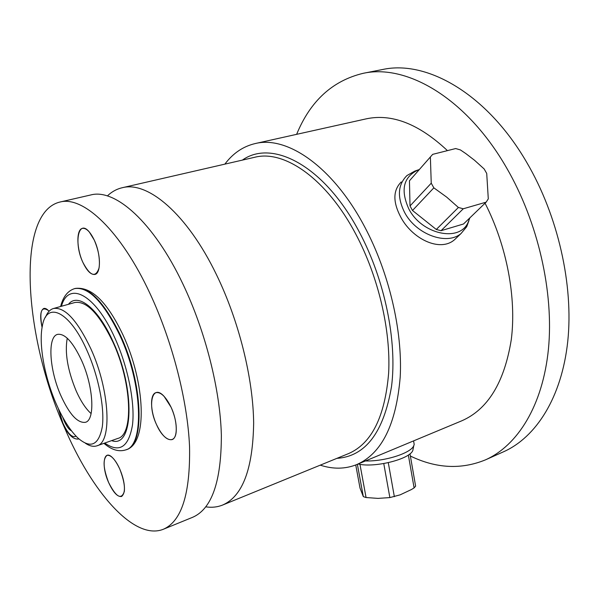 <?xml version="1.0" encoding="UTF-8"?>
<svg xmlns="http://www.w3.org/2000/svg" width="599" height="599" viewBox="0 0 599 599"><rect width="100%" height="100%" fill="white"/><g stroke="black" fill="none" stroke-linecap="round" stroke-linejoin="round"><path stroke-width="0.9" d="M458.4 207.471L436.297 229.469L412.494 210.481L433.841 187.839L446.667 197.108L458.4 207.471L463.267 208.781L486.156 202.155L488.29 198.868L486.717 173.448L484.149 168.955L474.505 160.247L465.827 153.599L460.384 149.915L455.659 148.552L432.68 154.355L409.446 180.801L432.68 154.355M486.156 202.155L463.514 223.989L441.036 230.705L436.297 229.469M463.267 208.781L441.036 230.705M433.841 187.839L431.243 183.189L410.016 205.951L409.446 180.801M412.494 210.481L410.016 205.951M430.389 157.53L431.243 183.189M418.911 169.667L418.484 169.802C403.441 176.705 400.222 189.733 408.81 208.894C421.614 234.209 459.036 242.498 467.961 222.746L466.711 226.729L461.043 233.52C446.891 245.822 415.856 234.411 404.497 212.248C397.01 196.921 397.833 184.687 406.961 175.544L414.763 171.112L417.803 170.041M469.848 217.879L467.961 222.746M468.905 220.724L466.711 226.729M401.263 181.954C393.049 190.183 392.787 201.713 400.476 216.553C411.603 238.574 440.01 252.815 454.723 239.548L457.883 236.53M224.857 164.133C233.018 153.239 243.157 146.373 255.279 143.543C287.116 135.531 332.924 166.657 364.611 226.729C389.043 272.56 402.64 330.715 400.214 376.943C396.216 424.421 381.728 453.63 356.734 464.577C345.264 469.144 333.104 469.339 320.255 465.153M485.063 203.211C506.821 245.755 516.608 297.875 511.291 339.596C504.403 382.402 487.848 409.491 461.634 420.872L356.734 464.577M447.079 150.289C418.761 123.858 391.798 113.376 366.191 118.857L255.279 143.543M107.371 195.94C111.743 191.74 116.723 188.999 122.308 187.712C147.668 180.913 187.023 213.716 216.374 274.492C238.881 320.652 253.182 378.269 253.654 423.104C252.89 469.047 242.543 496.361 222.596 505.054C217.347 507.151 211.761 507.75 205.846 506.844M182.942 284.076C153.599 222.072 115.113 188.371 90.861 194.937L59.982 202.035C15.394 212.652 23.953 336.466 64.378 427.334C91.722 491.869 134.124 541.047 163.385 529.246L192.721 517.259C211.814 508.918 221.36 481.536 221.36 435.099C220.185 389.754 205.435 331.157 182.942 284.076M59.982 202.035C83.104 195.708 120.676 230.301 149.99 293.517C172.452 341.52 187.667 401.075 189.561 446.921C190.332 493.823 181.609 521.272 163.385 529.246M82.954 262.512C90.247 276.169 95.615 278.003 99.052 268.015C100.235 259.652 98.633 250.345 94.26 240.079L89.348 232.045C78.319 218.365 73.595 243.187 82.954 262.512C76.507 248.892 76.095 229.38 82.475 228.361C86.293 227.875 90.224 231.776 94.26 240.079C100.887 253.916 101.134 273.481 94.927 274.424C90.973 274.934 86.99 270.958 82.954 262.512M49.066 311.263L48.399 310.544C41.346 305.864 39.242 311.495 42.087 327.428C39.781 316.684 40.358 310.357 43.817 308.455C45.322 308.081 47.074 309.017 49.066 311.263M156.601 424.766C163.512 440.744 175.215 445.267 176.196 431.542C176.69 424.212 174.99 416.125 171.104 407.283L164.119 396.388C152.236 383.143 147.01 404.857 156.601 424.766C150.267 411.251 149.78 394.284 155.897 392.652C160.772 391.791 165.841 396.665 171.104 407.283C177.603 420.97 177.978 438.011 172.018 439.614C166.971 440.475 161.835 435.525 156.601 424.766M108.644 482.554C116.139 497.215 121.365 500.187 124.322 491.487C124.929 485.235 123.424 477.777 119.8 469.114C117.449 463.858 114.926 459.957 112.23 457.396C103.41 448.696 101.186 466.232 108.644 482.554C103.185 468.238 102.639 459.178 107.004 455.36C110.897 454.731 115.165 459.321 119.8 469.114C125.318 483.573 125.91 492.7 121.582 496.489C117.561 497.095 113.248 492.453 108.644 482.554M85.402 443.26C89.678 446.105 93.519 446.959 96.918 445.828C112.305 442.646 109.894 390.144 90.853 348.783C77.249 320.255 64.797 306.83 53.513 308.492L74.875 302.502C86.511 300.705 99.142 313.801 112.777 341.797M53.513 308.492C50.046 309.503 47.381 312.423 45.502 317.245M112.897 342.051C131.982 382.881 133.764 435.016 117.831 438.423L96.918 445.828M87.184 350.962C98.543 376.427 104.78 408.241 102.302 426.765C98.783 445.364 90.599 449.07 77.758 437.884C69.956 430.269 62.723 418.806 56.059 403.486C44.528 376.996 38.523 343.908 42.372 325.916C46.602 300.518 69.866 311.151 87.184 350.962M81.576 360.426C72.891 342.007 64.894 333.321 57.594 334.369C47.239 336.653 49.365 369.89 60.806 395.482C69.417 414.366 77.608 423.306 85.387 422.31C95.293 420.243 93.586 386.737 81.576 360.426M67.245 338.21C64.67 352.571 67.597 370.025 76.021 390.555C80.663 401.045 85.694 408.72 91.108 413.587M296.632 134.341C310.334 100.991 332.542 80.648 363.256 73.303C406.736 63.734 466.531 98.056 506.604 167.885C538.029 222.034 553.97 292.26 548.444 348.977C542.799 405.755 517.514 445.626 485.422 459.875C461.178 469.773 436.162 468.493 410.375 456.034M363.256 73.303L382.656 69.499C426.698 59.833 486.807 93.549 526.738 162.404C558.066 215.805 573.67 285.161 567.755 341.37C561.712 397.639 535.978 437.382 503.474 451.811L485.422 459.875M382.656 69.499L381.945 69.634M413.759 441.927L414.201 444.458L413.752 445.768C410.832 453.218 384.543 461.589 365.442 460.953M413.273 448.164L412.808 450.5C409.686 459.276 374.353 468.059 358.135 463.993M409.986 453.787L415.624 486.156L414.104 487.908L411.393 489.555L400.154 494.841L389.867 497.582L383.764 463.574M394.352 496.683L388.287 462.683M414.104 487.908L408.353 455M357.371 464.315L363.323 496.631L360.006 488.035L355.754 464.974M363.323 496.631L366.064 497.537L359.962 464.33M389.867 497.582L378.051 498.39L366.064 497.537M336.9 458.355C365.442 456.445 383.652 432.508 391.521 386.55C397.332 341.535 384.88 280.092 359.52 232.419C324.568 165.646 272.283 138.803 242.378 160.105M222.596 505.054L348.498 453.615C371.627 443.604 385.007 416.709 388.654 372.937C390.87 330.341 378.403 276.813 355.986 234.479C326.792 178.757 284.353 149.6 254.837 157.245L122.308 187.712M71.528 430.876C69.027 429.67 66.556 426.316 64.115 420.827L62.715 417.174M58.575 409.05L62.813 422.887C67.807 433.676 72.217 438.109 76.043 436.177M74.86 288.546L75.182 288.456C89.041 286.307 104.091 301.859 120.354 335.103C143.198 383.682 145.093 445.678 126.149 449.737C148.125 443.567 145.213 382.709 122.99 334.931C107.206 301.829 91.265 286.337 75.182 288.456L74.658 288.598C88.51 286.457 103.56 302.008 119.815 335.268C142.659 383.862 144.576 445.873 125.64 449.924L126.149 449.737M61.427 306.269C68.338 280.639 95.263 293.862 114.941 338.15C128.021 366.932 135.172 403.007 132.484 425.028C128.635 447.243 119.388 453.256 104.743 443.058M68.451 304.307C77.675 292.342 98.071 307.976 112.926 341.348C135.718 389.897 133.337 448.988 111.616 440.624M461.043 233.52L454.723 239.548M62.73 423.089L58.29 408.443M62.828 423.306C66.167 431.138 71.925 440.213 78.933 438.955M74.658 288.598C67.754 290.792 63.067 296.76 60.611 306.501M125.64 449.924C118.759 452.05 111.519 449.856 103.941 443.342M414.201 444.458L413.58 440.894M412.808 450.5L413.752 445.768"/></g></svg>
